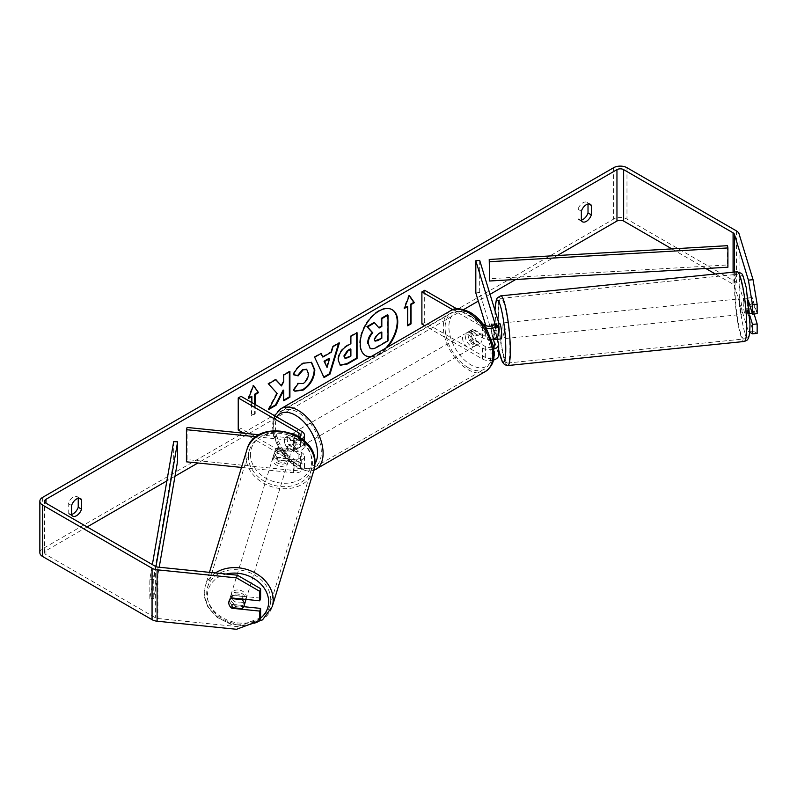<?xml version="1.0" encoding="UTF-8"?>
<svg xmlns="http://www.w3.org/2000/svg" width="797" height="797" viewBox="0 0 797 797"><rect width="100%" height="100%" fill="white"/><g stroke="black" fill="none" stroke-linecap="round" stroke-linejoin="round"><path stroke-width="0.6" stroke-dasharray="3.98 2.99" d="M497.866 339.143A7.87 1.116 84.2 0 1 496.292 332.718L491.639 333.186A7.87 1.116 84.2 0 1 491.251 327.408A7.87 1.116 84.2 0 1 491.291 326.023A7.87 1.116 84.2 0 0 491.251 327.408A7.87 1.116 84.2 0 0 491.799 334.341L495.674 333.943A7.87 1.116 84.2 0 1 495.126 327.019A7.87 1.116 84.2 0 1 495.674 323.662L498.533 333.046A9.444 5.449 180 0 1 498.683 333.993M491.799 324.06L495.674 323.662M497.278 339.203L495.674 333.943M479.684 260.38L479.684 292.509L498.533 354.247A9.444 5.449 180 0 1 498.683 355.203M491.301 339.313A9.444 5.449 180 0 1 482.554 337.848L470.31 330.775A7.87 4.543 -120 0 0 469.712 331.034A7.87 4.543 -120 0 0 470.31 341.056L482.554 348.13A9.444 5.449 0 0 0 493.692 349.076M493.323 360.114A9.444 5.449 180 0 1 482.554 359.058L424.711 325.654M485.851 328.155A9.444 5.449 180 0 1 482.554 326.919L452.746 309.704M485.772 325.545L494.658 354.645A5.509 3.178 180 0 1 494.748 355.203A5.509 3.178 180 0 1 491.341 358.132A5.509 3.178 180 0 1 485.343 357.445L424.681 322.426L421.892 324.03M492.297 325.714L494.658 333.435A5.509 3.178 180 0 1 494.748 333.993A5.509 3.178 180 0 1 491.341 336.932A5.509 3.178 180 0 1 485.343 336.244L473.099 329.171A7.87 4.543 -120 0 0 472.501 329.42A7.87 4.543 -120 0 0 473.099 339.452L485.343 346.526A5.509 3.178 0 0 0 493.273 346.436M482.882 323.901L456.751 308.808M424.681 290.297L424.681 322.426M475.809 292.907L479.684 292.509M493.204 338.944L491.799 334.341M473.099 329.171L470.31 330.775M473.099 339.452L470.31 341.056M277.804 457.886A7.87 6.326 17 0 1 274.706 452.437A7.87 6.326 17 0 1 274.925 450.923A7.87 6.326 17 0 1 277.804 447.605L294.043 449.259A5.509 3.178 0 0 0 300.509 446.131A5.509 3.178 0 0 0 298.905 443.879L286.661 436.816A7.87 4.543 -120 0 0 286.063 437.065A7.87 4.543 -120 0 0 286.661 447.097L298.905 454.16A5.509 3.178 180 0 1 300.509 456.412A5.509 3.178 180 0 1 294.043 459.54L277.804 457.886L277.117 460.128A7.87 6.326 17 0 1 274.019 454.669A7.87 6.326 17 0 1 274.248 453.164A7.87 6.326 17 0 1 277.117 449.847L293.366 451.5A9.444 5.449 0 0 0 304.454 446.131A9.444 5.449 0 0 0 301.684 442.275L289.441 435.202A7.87 4.543 -120 0 0 288.843 435.461A7.87 4.543 -120 0 0 289.441 445.483L301.684 452.557A9.444 5.449 180 0 1 304.454 456.412A9.444 5.449 180 0 1 293.366 461.782L277.117 460.128M256.186 436.786L293.366 440.572A9.444 5.449 0 0 0 301.904 438.928M241.491 467.431L293.366 472.711A9.444 5.449 0 0 0 304.454 467.341A9.444 5.449 0 0 0 301.684 463.475L241.023 428.457L238.233 430.061M259.244 434.793L294.043 438.34A5.509 3.178 0 0 0 299.373 437.145M187.106 427.451L187.106 459.58L294.043 470.469A5.509 3.178 0 0 0 300.509 467.341A5.509 3.178 0 0 0 298.905 465.089L243.683 433.209M241.023 396.328L241.023 428.457M187.106 459.58L186.428 461.822M286.661 436.816L289.441 435.202M286.661 447.097L289.441 445.483M277.804 447.605L277.117 449.847M245.566 600.958A7.87 6.326 17 0 1 237.107 604.943A7.87 6.326 17 0 1 230.283 597.87A7.87 6.326 17 0 1 230.512 596.365A7.87 6.326 17 0 1 238.931 592.37A7.87 6.326 17 0 1 245.785 599.384M231 607.513L231.957 604.385A7.87 6.326 17 0 0 243.025 605.511L242.069 608.649M242.258 599.025L243.025 596.515A7.87 6.326 17 0 0 231.957 595.389L231 598.517M273.331 456.91A7.87 6.326 17 0 1 273.56 455.396A7.87 6.326 17 0 1 282.018 451.411A7.87 6.326 17 0 1 288.843 458.484A7.87 6.326 17 0 1 288.614 459.999A7.87 6.326 17 0 1 280.155 463.984A7.87 6.326 17 0 1 273.331 456.91M290.208 454.011A7.87 6.326 17 0 1 289.978 455.525A7.87 6.326 17 0 1 287.986 458.285L287.169 460.965A7.87 6.326 17 0 1 276.101 459.839L276.918 457.159A7.87 6.326 17 0 1 274.706 452.437A7.87 6.326 17 0 1 274.925 450.923A7.87 6.326 17 0 1 276.918 448.163L276.101 450.843A7.87 6.326 17 0 1 287.169 451.969L287.986 449.289A7.87 6.326 17 0 1 290.208 454.011M276.918 457.159L287.986 458.285M287.986 449.289L276.918 448.163M231.957 595.389L243.025 596.515M243.025 605.511L231.957 604.385M287.169 460.965L276.101 459.839M276.101 450.843L287.169 451.969M288.155 460.726A7.87 6.326 17 0 1 287.926 462.23A7.87 6.326 17 0 1 279.468 466.215A7.87 6.326 17 0 1 272.654 459.142A7.87 6.326 17 0 1 272.873 457.637A7.87 6.326 17 0 1 281.331 453.652A7.87 6.326 17 0 1 288.155 460.726M246.472 597.212A7.87 6.326 17 0 1 246.243 598.726A7.87 6.326 17 0 1 237.785 602.711A7.87 6.326 17 0 1 230.971 595.638A7.87 6.326 17 0 1 231.19 594.124A7.87 6.326 17 0 1 239.648 590.139A7.87 6.326 17 0 1 246.472 597.212M270.731 599.683A32.508 26.142 17 0 1 269.804 605.919A32.508 26.142 17 0 1 234.876 622.377A32.508 26.142 17 0 1 206.712 593.167A32.508 26.142 17 0 1 207.628 586.931A32.508 26.142 17 0 1 242.567 570.463A32.508 26.142 17 0 1 270.731 599.683M248.395 456.681A32.508 26.142 17 0 1 249.312 450.444A32.508 26.142 17 0 1 284.25 433.976A32.508 26.142 17 0 1 312.414 463.196A32.508 26.142 17 0 1 311.488 469.433A32.508 26.142 17 0 1 276.559 485.891A32.508 26.142 17 0 1 248.395 456.681M371.123 356.598A26.55 15.322 120 0 0 378.436 354.087A26.55 15.322 120 0 0 385.738 348.159M391.985 309.595A26.55 15.322 120 0 0 391.706 309.425A26.55 15.322 120 0 0 378.436 310.74A26.55 15.322 120 0 0 361.091 334.132A26.55 15.322 120 0 0 365.156 355.402A26.55 15.322 120 0 0 365.444 355.562M370.485 356.966A26.55 15.322 120 0 0 378.993 354.416A26.55 15.322 120 0 0 387.491 347.143M557.252 255.528L515.739 279.488M490.045 294.322L478.31 301.097M463.705 309.535L197.905 462.987M175.001 476.217L166.882 480.9M87.142 526.937L45.957 550.717A4.722 2.73 0 0 0 44.572 552.64A4.722 2.73 0 0 0 45.957 554.573L155.395 617.755A4.722 2.73 0 0 0 157.916 618.512L237.357 626.601L236.53 629.291M255.209 404.517L255.209 413.842L251.872 415.765L251.872 402.595M71.561 514.962L68.213 513.029A7.87 4.543 120 0 0 69.289 514.155A7.87 4.543 120 0 0 71.561 514.434M581.342 220.111A7.87 4.543 -60 0 1 579.08 219.833A7.87 4.543 -60 0 1 578.004 218.707L578.004 209.252A7.87 4.543 -60 0 1 586.951 202.348A7.87 4.543 -60 0 1 588.017 203.464L588.017 203.992M581.342 220.639L578.004 218.707M757.15 333.375L753.045 331.084L739.048 285.216A9.444 5.449 0 0 0 736.418 282.307L626.98 219.125A9.444 5.449 0 0 0 613.62 219.125L42.62 548.784A9.444 5.449 0 0 0 39.85 552.64M78.236 498.314L78.236 497.786A7.87 4.543 120 0 0 77.16 496.67A7.87 4.543 120 0 0 68.213 503.574L68.213 513.029M753.045 331.084L748.403 331.552L734.396 285.695A4.722 2.73 0 0 0 733.081 284.24L715.357 274.009M705.813 268.499L671.871 248.893M260.609 598.129L232.704 595.279A7.87 6.326 -163 0 0 229.825 598.597A7.87 6.326 -163 0 0 232.704 605.561L243.733 606.686M260.609 617.834L237.357 626.601M748.353 300.549L747.576 298.018A7.87 1.116 -95.8 0 0 747.028 301.376A7.87 1.116 -95.8 0 0 747.576 308.3L749.708 315.263M748.403 331.552L749.648 332.249M754.101 313.968L752.229 307.831A7.87 1.116 84.2 0 1 751.681 300.897A7.87 1.116 84.2 0 1 752.229 297.55L757.15 313.659M747.576 298.018L752.229 297.55M747.576 308.3L752.229 307.831M588.774 203.902L588.017 203.464M581.342 211.185L578.004 209.252M232.704 605.561L232.076 607.623M232.704 595.279L231.877 597.969M78.993 498.225L78.236 497.786M71.561 505.497L68.213 503.574M374.062 322.506L378.744 327.607M387.452 314.775L387.452 340.538L376.901 346.625C373.524 348.528 371.103 348.996 369.639 348.03L370.236 348.379M387.452 340.538L388.009 340.857M378.555 327.716L379.113 328.035M248.853 397.583L247.977 398.092L252.988 385.18L253.546 385.509M252.988 385.18L253.426 385.808M254.651 404.199L254.651 413.513L255.209 413.842M251.314 396.169L251.314 415.446L251.872 415.765M251.314 415.446L254.651 413.513M247.977 398.092L248.534 398.41M407.705 325.156L407.147 325.475L407.705 325.794M407.147 306.197L407.147 325.475M409.25 295.836L408.811 295.219L403.81 308.13L404.368 308.449M403.81 308.13L404.687 307.622M408.811 295.219L409.369 295.538M322.277 356.747L330.904 351.776L331.462 352.095M330.904 351.776L332.469 346.306L333.026 346.625M332.469 346.306L338.835 342.63L339.392 342.949M338.835 342.63L338.605 343.407M323.831 377.021L324.06 377.529M323.512 377.21L314.646 357.235M314.088 356.917L320.663 353.121L321.221 353.44M320.663 353.121L320.892 353.629M326.511 367.078L329.012 358.381M340.05 365.076L337.709 359.875C338.137 353.519 341.325 348.588 347.283 345.091L350.341 343.338L350.899 343.656M350.341 343.338L350.341 335.985L350.899 336.314M350.341 335.985L356.508 332.429L357.066 332.748M356.508 332.429L356.508 333.066M344.932 358.062L350.341 355.711L350.341 348.917M350.341 355.711L350.899 356.03M275.702 379.721L275.334 379.292L267.922 383.576L277.187 393.519M276.629 393.19L268.2 409.11L268.758 409.439M267.922 383.576L268.479 383.895M275.334 379.292L275.882 379.611M289.351 371.84L289.351 371.193L283.184 374.759L283.184 381.404L283.742 381.723M283.184 381.404L280.923 385.609M283.184 374.759L283.742 375.078M289.351 371.193L289.909 371.522M283.184 390.032L283.184 400.463L283.742 400.781M283.184 400.463L283.742 400.144M268.2 409.11L269.256 408.512M293.575 374.57L292.937 374.411C294.81 369.728 298.098 365.903 302.8 362.924L311.248 362.197M294.651 391.048L293.655 390.211M293.097 389.892L297.739 383.058L298.297 383.387M297.739 383.058L298.257 383.457M298.755 383.746L302.611 383.267C305.938 380.956 307.712 377.668 307.921 373.404L306.466 369.34M292.937 374.411L293.495 374.739M381.265 332.389L381.265 331.741L377.19 334.102L373.873 339.064L374.849 340.927M381.265 331.741L381.823 332.06M743.153 301.764A7.87 1.116 84.2 0 1 743.731 298.407A7.87 1.116 84.2 0 1 745.145 302.571A7.87 1.116 84.2 0 1 745.892 310.72A7.87 1.116 84.2 0 1 745.325 314.068A7.87 1.116 84.2 0 1 743.9 309.913A7.87 1.116 84.2 0 1 743.153 301.764M754.022 304.075A7.87 1.116 84.2 0 1 754.42 309.854A7.87 1.116 84.2 0 1 754.022 313.072L752.069 306.676A7.87 1.116 84.2 0 1 751.681 300.897A7.87 1.116 84.2 0 1 752.069 297.68L754.022 304.075L749.569 304.524M748.821 304.603L748.602 304.623A7.87 1.116 84.2 0 0 746.829 298.098A7.87 1.116 84.2 0 0 746.65 298.227L752.069 297.68M752.069 306.676L746.65 307.234A7.87 1.116 84.2 0 0 748.423 313.759A7.87 1.116 84.2 0 0 748.602 313.62L749.598 313.52M752.229 313.251L754.022 313.072M501.164 338.924A7.87 1.116 84.2 0 1 499.739 334.77A7.87 1.116 84.2 0 1 499.002 326.621A7.87 1.116 84.2 0 1 499.57 323.263L496.471 323.582A7.87 1.116 84.2 0 1 498.245 330.107L493.592 330.586A7.87 1.116 84.2 0 1 493.981 336.364A7.87 1.116 84.2 0 1 493.841 338.755M496.471 323.582A7.87 1.116 84.2 0 0 496.292 323.721L491.829 324.17M493.592 330.586L492.128 325.774M491.639 333.186L493.383 338.894M746.65 298.227L748.602 304.623M748.602 313.62L746.65 307.234M498.245 339.104L496.292 332.718M496.292 323.721L498.245 330.107M502.877 326.232A7.87 1.116 84.2 0 1 503.445 322.875A7.87 1.116 84.2 0 1 504.87 327.029A7.87 1.116 84.2 0 1 505.607 335.178A7.87 1.116 84.2 0 1 505.039 338.536A7.87 1.116 84.2 0 1 503.614 334.381A7.87 1.116 84.2 0 1 502.877 326.232M739.277 302.163A7.87 1.116 84.2 0 1 739.855 298.805A7.87 1.116 84.2 0 1 741.27 302.96A7.87 1.116 84.2 0 1 742.017 311.109A7.87 1.116 84.2 0 1 741.449 314.466A7.87 1.116 84.2 0 1 740.024 310.312A7.87 1.116 84.2 0 1 739.277 302.163M746.291 325.116A32.508 4.613 84.2 0 1 743.94 338.974A32.508 4.613 84.2 0 1 738.072 321.809A32.508 4.613 84.2 0 1 735.003 288.155A32.508 4.613 84.2 0 1 737.355 274.298A32.508 4.613 84.2 0 1 743.222 291.463A32.508 4.613 84.2 0 1 746.291 325.116M509.891 349.186A32.508 4.613 84.2 0 1 507.54 363.043A32.508 4.613 84.2 0 1 501.662 345.878A32.508 4.613 84.2 0 1 498.593 312.225A32.508 4.613 84.2 0 1 500.954 298.367A32.508 4.613 84.2 0 1 506.822 315.522A32.508 4.613 84.2 0 1 509.891 349.186M295.557 434.245A7.87 4.543 60 0 1 300.698 441.179A7.87 4.543 60 0 1 299.493 447.486A7.87 4.543 60 0 1 295.557 447.097A7.87 4.543 60 0 1 290.417 440.153A7.87 4.543 60 0 1 291.622 433.847A7.87 4.543 60 0 1 295.557 434.245M293.973 441.677A7.87 4.543 60 0 1 293.973 450.674L297.311 448.741A7.87 4.543 60 0 1 297.271 448.771A7.87 4.543 60 0 1 293.336 448.382A7.87 4.543 60 0 1 289.361 444.158L286.023 446.081A7.87 4.543 60 0 1 286.023 437.085L293.973 441.677L297.311 439.745A7.87 4.543 60 0 0 293.336 435.531A7.87 4.543 60 0 0 289.401 435.132L291.622 433.847M293.973 450.674L286.023 446.081M289.401 435.132A7.87 4.543 60 0 0 289.361 435.162L286.023 437.085M470.868 333.026A7.87 4.543 60 0 1 476.008 339.96A7.87 4.543 60 0 1 474.803 346.267A7.87 4.543 60 0 1 470.868 345.878A7.87 4.543 60 0 1 465.727 338.944A7.87 4.543 60 0 1 466.932 332.638A7.87 4.543 60 0 1 470.868 333.026M480.412 343.029L477.074 344.962A7.87 4.543 60 0 1 477.034 344.981A7.87 4.543 60 0 1 473.099 344.593A7.87 4.543 60 0 1 469.124 340.369L472.462 338.446A7.87 4.543 60 0 1 472.462 329.45L480.412 334.033A7.87 4.543 60 0 1 480.412 343.029L472.462 338.446M480.412 334.033L477.074 335.965A7.87 4.543 60 0 0 473.099 331.741A7.87 4.543 60 0 0 469.164 331.353A7.87 4.543 60 0 0 469.124 331.373L472.462 329.45M469.124 331.373L477.074 335.965M477.074 344.962L469.124 340.369M297.311 448.741L289.361 444.158M289.361 435.162L297.311 439.745M298.347 432.632A7.87 4.543 60 0 1 303.488 439.565A7.87 4.543 60 0 1 302.282 445.872A7.87 4.543 60 0 1 298.347 445.483A7.87 4.543 60 0 1 293.206 438.549A7.87 4.543 60 0 1 294.412 432.243A7.87 4.543 60 0 1 298.347 432.632M468.088 334.63A7.87 4.543 60 0 1 473.229 341.574A7.87 4.543 60 0 1 472.023 347.881A7.87 4.543 60 0 1 468.088 347.482A7.87 4.543 60 0 1 462.947 340.548A7.87 4.543 60 0 1 464.153 334.242A7.87 4.543 60 0 1 468.088 334.63M468.088 367.596A32.508 18.769 60 0 1 446.848 338.954A32.508 18.769 60 0 1 451.829 312.912A32.508 18.769 60 0 1 468.088 314.516A32.508 18.769 60 0 1 489.318 343.168A32.508 18.769 60 0 1 484.337 369.21A32.508 18.769 60 0 1 468.088 367.596M298.347 465.597A32.508 18.769 60 0 1 277.107 436.955A32.508 18.769 60 0 1 282.088 410.913A32.508 18.769 60 0 1 298.347 412.517A32.508 18.769 60 0 1 319.577 441.159A32.508 18.769 60 0 1 314.596 467.211A32.508 18.769 60 0 1 298.347 465.597M727.512 245.675L727.512 264.963L489.219 278.741M727.512 264.963L727.91 267.224M173.696 441.618L173.696 460.895L149.836 598.477L153.751 598.706L159.211 567.235M149.836 598.477L149.836 579.2L152.366 564.595M177.611 461.124L173.696 460.895M149.836 579.2L153.751 579.429L155.973 566.627M153.751 579.429L153.751 598.706M498.533 343.328L498.533 354.247M498.533 322.118L498.533 333.046M482.554 348.13L482.554 359.058M494.658 344.822L494.658 354.645M485.343 346.526L485.343 357.445M485.343 325.315L485.343 336.244M482.554 326.919L482.554 337.848M494.658 323.622L494.658 333.435M293.366 440.572L293.366 451.5M293.366 461.782L293.366 472.711M301.684 452.557L301.684 463.475M298.905 454.16L298.905 465.089M294.043 459.54L294.043 470.469M298.905 436.836L298.905 443.879M301.684 431.346L301.684 442.275M294.043 438.34L294.043 449.259M215.429 572.963A35.028 28.164 -163 0 0 205.218 586.193A35.028 28.164 -163 0 0 204.231 592.908A35.028 28.164 -163 0 0 234.577 624.39A35.028 28.164 -163 0 0 272.215 606.656M260.499 618.193A31.093 24.996 17 0 1 226.866 621.152A31.093 24.996 17 0 1 207.419 595.538A31.093 24.996 17 0 1 226.169 574.049M313.898 470.16A35.028 28.164 17 0 1 276.26 487.903A35.028 28.164 17 0 1 245.914 456.422A35.028 28.164 17 0 1 246.911 449.707M250.467 454.579A31.093 24.996 -163 0 0 281.092 483.082A31.093 24.996 -163 0 0 311.707 460.815A31.093 24.996 -163 0 0 281.092 432.313A31.093 24.996 -163 0 0 250.467 454.579M45.957 554.573L45.957 550.717M613.62 167.709L613.62 219.125M42.62 497.378L42.62 548.784M157.916 567.105L157.916 618.512M155.395 566.348L155.395 617.755M733.081 272.205L733.081 284.24M734.396 272.066L734.396 285.695M739.048 233.81L739.048 285.216M736.418 230.901L736.418 282.307M626.98 167.709L626.98 219.125M376.901 346.625L377.459 346.954M337.709 359.875L338.267 360.194M347.283 345.091L347.841 345.42M337.709 359.945L338.267 360.274M347.442 357.375L348 357.704M302.8 362.924L303.358 363.243M302.611 383.267L303.169 383.586M307.921 373.404L308.479 373.723M307.921 373.335L308.479 373.654M373.873 339.064L374.431 339.383M373.873 339.143L374.431 339.462M377.19 334.102L377.748 334.421M737.105 271.797A35.028 4.961 -95.8 0 0 734.565 286.721A35.028 4.961 -95.8 0 0 737.873 322.994A35.028 4.961 -95.8 0 0 744.199 341.485M739.128 288.564A31.093 4.403 84.2 0 1 744.528 280.853A31.093 4.403 84.2 0 1 749.927 323.921A31.093 4.403 84.2 0 1 744.528 331.622A31.093 4.403 84.2 0 1 739.128 288.564M507.789 365.544A35.028 4.961 84.2 0 1 501.462 347.054A35.028 4.961 84.2 0 1 498.165 310.79A35.028 4.961 84.2 0 1 500.695 295.856M495.007 310.561A31.093 4.403 -95.8 0 0 494.967 313.42A31.093 4.403 -95.8 0 0 498.683 349.684M450.574 310.73A35.028 20.224 -120 0 0 445.204 338.795A35.028 20.224 -120 0 0 468.088 369.659A35.028 20.224 -120 0 0 485.602 371.392M470.868 314.068A31.093 17.952 60 0 1 492.855 352.144A31.093 17.952 60 0 1 470.868 364.837A31.093 17.952 60 0 1 448.89 326.76A31.093 17.952 60 0 1 470.868 314.068M315.851 469.393A35.028 20.224 60 0 1 298.347 467.66A35.028 20.224 60 0 1 275.463 436.796A35.028 20.224 60 0 1 280.833 408.731M276.609 416.871A31.093 17.952 -120 0 0 276.479 442.265A31.093 17.952 -120 0 0 295.557 466.056A31.093 17.952 -120 0 0 314.945 463.834M494.748 344.274L494.748 355.203M494.748 333.993L494.748 323.064M469.712 331.034L472.501 329.42M304.454 467.341L304.454 456.412M300.509 456.412L300.509 467.341M304.454 446.131L304.454 441.05M300.509 435.202L300.509 446.131M286.063 437.065L288.843 435.461M273.56 455.396L274.248 453.164M245.815 625.784L230.672 624.22L217.073 617.326L207.599 606.368L204.171 593.307L205.218 586.193L209.452 572.356M230.512 596.365L229.825 598.597M289.978 455.525L288.614 459.999M287.926 462.23L246.243 598.726M272.873 457.637L231.19 594.124M249.312 450.444L207.628 586.931M311.488 469.433L269.804 605.919M391.706 309.425L392.263 309.744M72.627 516.087L69.289 514.155M582.418 221.765L579.08 219.833M44.572 552.64L44.572 501.233M586.951 202.348L590.288 204.271M77.16 496.67L80.497 498.593M365.156 355.402L365.713 355.721M340.319 365.245L339.761 364.926M311.537 362.346L310.979 362.027M294.93 391.217L294.372 390.889M374.54 340.807L375.098 341.126M494.937 310.342L498.683 349.983M743.731 298.407L746.829 298.098M745.325 314.068L748.423 313.759M503.445 322.875L739.855 298.805M505.039 338.536L741.449 314.466M507.54 363.043L743.94 338.974M500.954 298.367L737.355 274.298M313.839 470.35L308.459 471.376L296.374 467.849L279.329 449.887L273.58 435.63L272.435 425.797L273.341 419.092L274.586 415.705M297.271 448.771L299.493 447.486M474.803 346.267L477.034 344.981M466.932 332.638L469.164 331.353M302.282 445.872L472.023 347.881M294.412 432.243L464.153 334.242M282.088 410.913L451.829 312.912M314.596 467.211L484.337 369.21"/><path stroke-width="1.2" d="M491.829 324.17L491.639 324.19A7.87 1.116 84.2 0 0 491.291 326.023A7.87 1.116 84.2 0 1 491.799 324.06L492.297 325.714M493.692 349.076A9.444 5.449 0 0 0 498.683 344.274A9.444 5.449 0 0 0 498.533 343.328L497.278 339.203M482.882 323.901L485.343 325.315A5.509 3.178 180 0 0 491.341 326.003A5.509 3.178 180 0 0 494.748 323.064A5.509 3.178 180 0 0 494.658 322.516L475.809 260.778L479.684 260.38L498.533 322.118A9.444 5.449 180 0 1 498.683 323.064A9.444 5.449 180 0 1 485.851 328.155M498.683 344.274L498.683 355.203A9.444 5.449 180 0 1 493.323 360.114M493.273 346.436A5.509 3.178 0 0 0 494.748 344.274A5.509 3.178 0 0 0 494.658 343.716L493.204 338.944M424.711 325.654L421.892 324.03L421.892 291.901L424.681 290.297L456.751 308.808M452.746 309.704L421.892 291.901M498.683 323.064L498.683 333.993A9.444 5.449 180 0 1 491.301 339.313M475.809 260.778L475.809 292.907L485.772 325.545M259.244 434.793L187.106 427.451L186.428 429.693L256.186 436.786M186.428 429.693L186.428 461.822L241.491 467.431M301.904 438.928A9.444 5.449 0 0 0 304.454 435.202A9.444 5.449 0 0 0 301.684 431.346L241.023 396.328L238.233 397.932L238.233 430.061L243.683 433.209M299.373 437.145A5.509 3.178 0 0 0 300.509 435.202A5.509 3.178 0 0 0 298.905 432.95L238.233 397.932M245.785 599.384A7.87 6.326 17 0 1 245.785 599.454A7.87 6.326 17 0 1 245.566 600.958L244.061 605.879A7.87 6.326 17 0 1 242.069 608.649L231 607.513A7.87 6.326 17 0 1 228.779 602.791A7.87 6.326 17 0 1 229.008 601.287A7.87 6.326 17 0 1 231 598.517L242.069 599.643A7.87 6.326 17 0 1 244.28 604.375A7.87 6.326 17 0 1 244.061 605.879M242.069 599.643L242.258 599.025M385.738 348.159A26.55 15.322 120 0 0 391.985 309.595M387.491 347.143A26.55 15.322 120 0 0 392.263 309.744A26.55 15.322 120 0 0 378.993 311.059A26.55 15.322 120 0 0 361.649 334.451A26.55 15.322 120 0 0 365.713 355.721A26.55 15.322 120 0 0 370.485 356.966M671.871 248.893L623.643 221.048A4.722 2.73 0 0 0 616.958 221.048L557.252 255.528M515.739 279.488L490.045 294.322M478.31 301.097L463.705 309.535M197.905 462.987L175.001 476.217M166.882 480.9L87.142 526.937M748.403 280.145L753.045 279.667L757.15 304.225L752.498 304.693L748.403 280.145L734.396 234.278A4.722 2.73 0 0 0 733.081 232.824L623.643 169.641A4.722 2.73 0 0 0 616.958 169.641L45.957 499.311A4.722 2.73 0 0 0 44.572 501.233A4.722 2.73 0 0 0 45.957 503.166L155.395 566.348A4.722 2.73 0 0 0 157.916 567.105L237.357 575.195L260.609 588.694L260.609 598.129L259.782 600.808L259.782 591.374L236.53 577.875L237.357 575.195M277.187 393.519L268.758 409.439L276.081 405.215L283.742 390.361L283.742 400.781L289.909 397.225L289.909 371.522L283.742 375.078L283.742 381.723L281.48 385.927L275.882 379.611L268.479 383.895L277.187 393.519M322.835 357.076L331.462 352.095L333.026 346.625L339.392 342.949L329.978 374.122L324.06 377.529L314.646 357.235L321.221 353.44L322.835 357.076L320.892 353.629M581.342 211.185A7.87 4.543 -60 0 1 590.288 204.271A7.87 4.543 -60 0 1 591.354 205.397L591.354 214.851A7.87 4.543 -60 0 1 586.353 221.367A7.87 4.543 -60 0 1 582.418 221.765A7.87 4.543 -60 0 1 581.342 220.639L581.342 211.185M71.561 505.497L71.561 514.962A7.87 4.543 120 0 0 72.627 516.087A7.87 4.543 120 0 0 76.562 515.689A7.87 4.543 120 0 0 81.573 509.173L81.573 499.719A7.87 4.543 120 0 0 80.497 498.593A7.87 4.543 120 0 0 71.561 505.497M248.853 397.583L251.872 396.488L248.534 398.41L253.546 385.509L258.547 392.632L255.209 394.555L255.209 404.517M251.872 396.488L251.872 402.595M411.043 304.593L414.38 302.661L409.369 295.538L404.368 308.449L407.705 306.516L407.705 325.794L411.043 323.871L411.043 304.593L410.485 304.275L410.485 323.552L411.043 323.871M338.267 360.274L338.267 360.194C338.695 353.838 341.883 348.907 347.841 345.42L350.899 343.656L350.899 336.314L357.066 332.748L357.066 358.451L347.522 363.96L340.319 365.245L338.267 360.274M298.297 383.387L303.169 383.586C306.496 381.275 308.27 377.987 308.479 373.723L306.755 369.479L303.169 369.848L298.138 375.875L293.495 374.739C295.368 370.047 298.656 366.221 303.358 363.243L311.537 362.346L314.835 369.977C314.297 378.495 310.382 385.21 303.099 390.122L294.93 391.217L293.655 390.211L298.297 383.387L298.755 383.746M71.561 514.434A7.87 4.543 120 0 0 73.224 513.766A7.87 4.543 120 0 0 78.236 507.251L78.236 498.314M588.017 203.992L588.017 212.929A7.87 4.543 -60 0 1 583.015 219.444A7.87 4.543 -60 0 1 581.342 220.111M753.045 279.667L739.048 233.81A9.444 5.449 0 0 0 736.418 230.901L626.98 167.709A9.444 5.449 0 0 0 613.62 167.709L42.62 497.378A9.444 5.449 0 0 0 39.85 501.233A9.444 5.449 0 0 0 42.62 505.089L152.058 568.281A9.444 5.449 0 0 0 157.099 569.795L236.53 577.875M715.357 274.009L705.813 268.499M39.85 501.233L39.85 552.64A9.444 5.449 0 0 0 42.62 556.495L152.058 619.687A9.444 5.449 0 0 0 157.099 621.202L236.53 629.291L259.782 620.524L260.609 617.834L260.609 608.41L259.782 611.09L259.782 620.524M259.782 611.09L231.877 608.25A7.87 6.326 17 0 1 229.008 601.287A7.87 6.326 17 0 1 231.877 597.969L259.782 600.808M260.609 588.694L259.782 591.374M243.733 606.686L260.609 608.41M749.708 315.263L752.498 324.409L752.498 333.843L757.15 333.375L757.15 323.941L754.101 313.968M752.498 304.693L752.498 314.128L748.353 300.549M749.648 332.249L752.498 333.843M752.498 324.409L757.15 323.941M752.498 314.128L757.15 313.659L757.15 304.225M591.354 205.397L588.774 203.902M591.354 214.851L588.017 212.929M232.076 607.623L231.877 608.25M81.573 499.719L78.993 498.225M81.573 509.173L78.236 507.251M365.444 355.562A26.55 15.322 120 0 0 371.123 356.598M367.666 343.168L367.666 343.099C367.806 339.084 369.33 335.567 372.249 332.538L366.929 326.631L367.487 326.949L374.62 322.825L379.113 328.035L381.823 326.471L381.823 318.67L388.009 315.094L388.009 340.857L377.459 346.954C374.082 348.847 371.661 349.315 370.197 348.349L368.214 343.417C368.363 339.412 369.888 335.886 372.807 332.857L367.487 326.949M374.62 322.825L374.062 322.506L366.929 326.631M378.744 327.607L381.265 326.152L381.265 318.352L387.452 314.775L388.009 315.094M368.214 343.487L370.077 348.279M381.265 318.352L381.823 318.67M381.265 326.152L381.823 326.471M372.249 332.538L372.807 332.857M253.426 385.808L258.547 392.632M257.999 392.313L254.651 394.236L255.209 394.555M254.651 394.236L254.651 404.199M410.485 323.552L407.705 325.156M404.687 307.622L407.705 306.516M410.485 304.275L413.822 302.342L414.38 302.661M413.822 302.342L409.25 295.836M338.605 343.407L329.42 373.793L329.978 374.122M329.42 373.793L323.831 377.021M329.56 358.7L329.012 358.381L324.04 361.24L327.069 367.397L329.56 358.7L324.598 361.559L327.069 367.397M324.04 361.24L324.598 361.559M356.508 333.066L356.508 358.132L357.066 358.451M356.508 358.132L346.964 363.641L340.05 365.076M350.899 349.235L347.97 350.929L344.443 356.309L345.191 358.252L348 357.704L350.899 356.03L350.899 349.235L350.341 348.917L347.412 350.6L343.886 355.98L344.932 358.062M275.702 379.721L281.48 385.927M283.742 400.144L289.351 396.906L289.909 397.225M289.351 396.906L289.351 371.84M269.256 408.512L275.523 404.886L283.184 390.032L283.742 390.361M275.523 404.886L276.081 405.215M311.248 362.197L314.277 369.659C313.739 378.177 309.824 384.891 302.541 389.803L294.651 391.048M306.466 369.34L302.611 369.529L297.58 375.556L298.138 375.875M297.58 375.556L293.575 374.57M374.431 339.383L375.098 341.126L377.778 340.588L381.823 338.247L381.823 332.06L377.748 334.421L374.431 339.383M374.849 340.927L381.823 338.247M381.265 337.928L381.265 332.389M749.569 304.524L748.821 304.603M749.598 313.52L752.229 313.251M498.683 323.353L499.57 323.263A7.87 1.116 84.2 0 1 500.994 327.418A7.87 1.116 84.2 0 1 501.731 335.577A7.87 1.116 84.2 0 1 501.164 338.924L498.065 339.243A7.87 1.116 84.2 0 1 497.866 339.143M493.841 338.755A7.87 1.116 84.2 0 1 493.592 339.582L498.245 339.104A7.87 1.116 84.2 0 1 498.065 339.243M492.128 325.774L491.639 324.19M493.383 338.894L493.592 339.582M489.607 281.002L727.91 267.224L727.91 247.937L727.512 245.675L489.219 259.463L489.607 281.002L489.219 259.463M727.91 247.937L489.607 261.715M152.366 564.595L173.696 441.618L177.611 441.847L177.611 461.124L159.211 567.235M155.973 566.627L177.611 441.847M494.658 343.716L494.658 344.822M494.658 322.516L494.658 323.622M298.905 432.95L298.905 436.836M209.452 572.356L246.911 449.707A35.028 28.164 17 0 1 284.549 431.964A35.028 28.164 17 0 1 314.895 463.446A35.028 28.164 17 0 1 313.898 470.16L272.215 606.656A35.028 28.164 -163 0 0 273.212 599.932A35.028 28.164 -163 0 0 252.619 571.668A35.028 28.164 -163 0 0 215.429 572.963M226.169 574.049A31.093 24.996 17 0 1 268.649 601.775A31.093 24.996 17 0 1 260.499 618.193M616.958 169.641L616.958 221.048M45.957 499.311L45.957 503.166M157.099 569.795L157.099 621.202M623.643 169.641L623.643 221.048M733.081 232.824L733.081 272.205M734.396 234.278L734.396 272.066M42.62 505.089L42.62 556.495M152.058 568.281L152.058 619.687M367.666 343.099L368.214 343.417M346.964 363.641L347.522 363.96M343.886 356.06L344.443 356.379M347.412 350.6L347.97 350.929M343.886 355.98L344.443 356.309M314.277 369.589L314.835 369.908M314.277 369.659L314.835 369.977M302.541 389.803L303.099 390.122M302.611 369.529L303.169 369.848M377.22 340.259L377.778 340.588M746.729 326.551A35.028 4.961 -95.8 0 0 743.422 290.287A35.028 4.961 -95.8 0 0 737.105 271.797C743.601 274.497 741.579 271.02 746.321 287.886L749.987 324.309C749.788 336.822 748.353 338.426 747.755 339.243C747.835 339.821 746.65 340.568 744.199 341.485A35.028 4.961 -95.8 0 0 746.729 326.551M737.105 271.797L500.695 295.856A35.028 4.961 84.2 0 1 507.022 314.347A35.028 4.961 84.2 0 1 510.329 350.62A35.028 4.961 84.2 0 1 507.789 365.544L744.199 341.485M498.683 349.684A31.093 4.403 -95.8 0 0 505.766 348.777A31.093 4.403 -95.8 0 0 500.685 306.795A31.093 4.403 -95.8 0 0 495.007 310.561M485.602 371.392A35.028 20.224 -120 0 0 490.972 343.328A35.028 20.224 -120 0 0 468.088 312.464A35.028 20.224 -120 0 0 450.574 310.73C454.529 307.582 461.015 308.09 470.051 312.265C476.785 316.279 482.464 322.267 487.106 330.227L492.845 344.483C494.489 355.233 495.913 363.502 485.602 371.392L313.839 470.35M450.574 310.73L280.833 408.731A35.028 20.224 60 0 1 298.347 410.465A35.028 20.224 60 0 1 321.221 441.329A35.028 20.224 60 0 1 315.851 469.393M314.945 463.834A31.093 17.952 -120 0 0 295.557 415.287A31.093 17.952 -120 0 0 276.609 416.871M304.454 441.05L304.454 435.202M272.215 606.656L262.542 619.857L245.815 625.784M313.898 470.16L314.954 463.047C316.827 429.892 254.97 417.399 246.911 449.707M345.191 358.252L344.633 357.933M306.755 369.479L306.197 369.16M500.695 295.856L497.308 297.849L496.322 299.712L494.937 310.342M498.683 349.983L502.349 361.987L504.68 364.747L507.789 365.544M280.833 408.731L274.586 415.705"/></g></svg>
